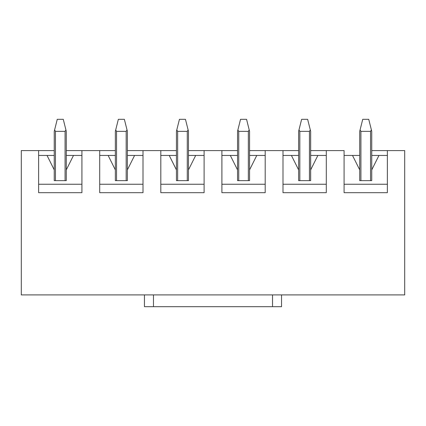 <?xml version="1.0" encoding="UTF-8"?>
<svg xmlns="http://www.w3.org/2000/svg" width="426" height="426" viewBox="0 0 426 426"><rect width="100%" height="100%" fill="white"/><g stroke="black" fill="none" stroke-linecap="round" stroke-linejoin="round"><path stroke-width="0.64" d="M144.451 294.898L281.549 294.898L281.549 306.683L272.528 306.683L272.528 294.898L153.472 294.898L153.472 306.683L272.528 306.683L144.451 306.683L144.451 294.898L144.451 306.683L153.472 306.683L153.472 294.898L21.3 294.898L144.451 294.898M272.528 306.683L281.549 306.683L281.549 294.898L272.528 294.898L272.528 306.683M54.251 169.883L54.251 131.341L54.603 129.93L55.455 131.341L55.455 180.651L55.455 131.341L65.077 131.341L55.455 131.341L54.603 129.93L57.26 119.317L63.272 119.317L66.28 131.341L66.28 169.883L66.28 131.341L63.272 119.317L57.26 119.317L54.251 131.341L54.251 180.651L54.251 169.883L47.036 155.447L38.617 155.447L54.251 155.447L47.036 155.447L54.251 169.883M65.077 180.651L65.077 131.341L65.929 129.93L65.077 131.341L65.077 180.651M115.345 169.883L115.345 131.341L115.696 129.93L116.548 131.341L116.548 180.651L116.548 131.341L126.171 131.341L116.548 131.341L115.696 129.93L118.353 119.317L124.365 119.317L127.374 131.341L127.374 169.883L127.374 131.341L124.365 119.317L118.353 119.317L115.345 131.341L115.345 180.651L115.345 169.883L108.129 155.447L99.711 155.447L115.345 155.447L108.129 155.447L115.345 169.883M126.171 180.651L126.171 131.341L127.023 129.93L126.171 131.341L126.171 180.651M176.439 169.883L176.439 131.341L176.79 129.93L177.642 131.341L177.642 180.651L177.642 131.341L187.264 131.341L177.642 131.341L176.79 129.93L179.447 119.317L185.459 119.317L188.468 131.341L188.468 169.883L188.468 131.341L185.459 119.317L179.447 119.317L176.439 131.341L176.439 180.651L176.439 169.883L169.223 155.447L160.804 155.447L176.439 155.447L169.223 155.447L176.439 169.883M187.264 180.651L187.264 131.341L188.116 129.93L187.264 131.341L187.264 180.651M237.532 169.883L237.532 131.341L237.884 129.93L238.736 131.341L238.736 180.651L238.736 131.341L248.358 131.341L238.736 131.341L237.884 129.93L240.541 119.317L246.553 119.317L249.561 131.341L249.561 169.883L249.561 131.341L246.553 119.317L240.541 119.317L237.532 131.341L237.532 180.651L237.532 169.883L230.317 155.447L221.898 155.447L237.532 155.447L230.317 155.447L237.532 169.883M248.358 180.651L248.358 131.341L249.21 129.93L248.358 131.341L248.358 180.651M298.626 169.883L298.626 131.341L298.977 129.93L299.829 131.341L299.829 180.651L299.829 131.341L309.452 131.341L299.829 131.341L298.977 129.93L301.635 119.317L307.647 119.317L310.655 131.341L310.655 169.883L310.655 131.341L307.647 119.317L301.635 119.317L298.626 131.341L298.626 180.651L298.626 169.883L291.411 155.447L282.992 155.447L298.626 155.447L291.411 155.447L298.626 169.883M309.452 180.651L309.452 131.341L310.304 129.93L309.452 131.341L309.452 180.651M359.72 169.883L359.72 131.341L360.071 129.93L360.923 131.341L360.923 180.651L360.923 131.341L370.545 131.341L360.923 131.341L360.071 129.93L362.728 119.317L368.74 119.317L371.749 131.341L371.749 169.883L371.749 131.341L368.74 119.317L362.728 119.317L359.72 131.341L359.72 180.651L359.72 169.883L352.504 155.447L344.086 155.447L359.72 155.447L352.504 155.447L359.72 169.883M370.545 180.651L370.545 131.341L371.397 129.93L370.545 131.341L370.545 180.651M344.086 150.586L326.289 150.586L344.086 150.586L344.086 192.674L344.086 150.586M371.749 150.586L404.7 150.586L387.383 150.586L387.383 192.674L344.086 192.674L387.383 192.674L387.383 150.586L371.749 150.586M21.3 150.586L54.251 150.586L21.3 150.586L21.3 294.898L21.3 150.586M66.28 150.586L115.345 150.586L81.914 150.586L81.914 192.674L38.617 192.674L38.617 150.586L38.617 192.674L81.914 192.674L81.914 150.586L66.28 150.586M127.374 150.586L176.439 150.586L143.008 150.586L143.008 192.674L99.711 192.674L99.711 150.586L99.711 192.674L143.008 192.674L143.008 150.586L127.374 150.586M188.468 150.586L237.532 150.586L204.102 150.586L204.102 192.674L160.804 192.674L160.804 150.586L160.804 192.674L204.102 192.674L204.102 150.586L188.468 150.586M249.561 150.586L298.626 150.586L265.196 150.586L265.196 192.674L221.898 192.674L221.898 150.586L221.898 192.674L265.196 192.674L265.196 150.586L249.561 150.586M310.655 150.586L326.289 150.586L326.289 192.674L282.992 192.674L282.992 150.586L282.992 192.674L326.289 192.674L326.289 150.586L310.655 150.586M371.749 180.651L371.749 169.883L371.749 180.651L359.72 180.651L371.749 180.651M310.655 180.651L310.655 169.883L310.655 180.651L298.626 180.651L310.655 180.651M249.561 180.651L249.561 169.883L249.561 180.651L237.532 180.651L249.561 180.651M188.468 180.651L188.468 169.883L188.468 180.651L176.439 180.651L188.468 180.651M127.374 180.651L127.374 169.883L127.374 180.651L115.345 180.651L127.374 180.651M66.28 180.651L66.28 169.883L66.28 180.651L54.251 180.651L66.28 180.651M404.7 294.898L281.549 294.898L404.7 294.898L404.7 150.586L404.7 294.898M38.617 184.256L81.914 184.256L38.617 184.256M81.914 155.447L73.496 155.447L66.28 169.883L73.496 155.447L81.914 155.447M66.28 155.447L73.496 155.447L66.28 155.447M99.711 184.256L143.008 184.256L99.711 184.256M143.008 155.447L134.589 155.447L127.374 169.883L134.589 155.447L143.008 155.447M127.374 155.447L134.589 155.447L127.374 155.447M160.804 184.256L204.102 184.256L160.804 184.256M204.102 155.447L195.683 155.447L188.468 169.883L195.683 155.447L204.102 155.447M188.468 155.447L195.683 155.447L188.468 155.447M221.898 184.256L265.196 184.256L221.898 184.256M265.196 155.447L256.777 155.447L249.561 169.883L256.777 155.447L265.196 155.447M249.561 155.447L256.777 155.447L249.561 155.447M282.992 184.256L326.289 184.256L282.992 184.256M326.289 155.447L317.871 155.447L310.655 169.883L317.871 155.447L326.289 155.447M310.655 155.447L317.871 155.447L310.655 155.447M344.086 184.256L387.383 184.256L344.086 184.256M387.383 155.447L378.964 155.447L371.749 169.883L378.964 155.447L387.383 155.447M371.749 155.447L378.964 155.447L371.749 155.447"/></g></svg>
